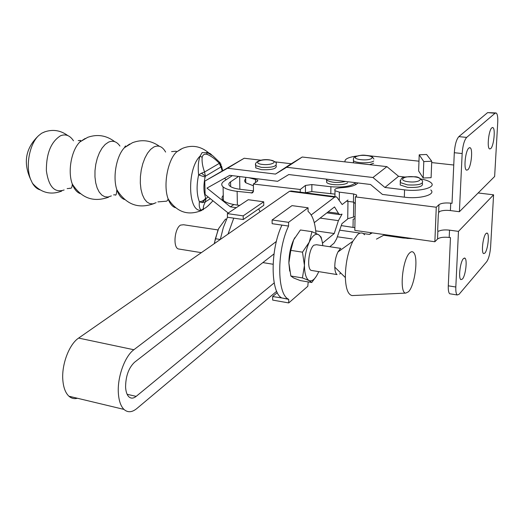 <?xml version="1.0" encoding="UTF-8"?>
<svg xmlns="http://www.w3.org/2000/svg" width="524" height="524" viewBox="0 0 524 524"><rect width="100%" height="100%" fill="white"/><g stroke="black" fill="none" stroke-linecap="round" stroke-linejoin="round"><path stroke-width="0.79" d="M422.403 183.328C423.346 186.544 418.381 187.88 407.508 187.33L400.218 184.998L400.284 182.817M255.719 165.984L255.738 167.896L261.397 169.658C271.963 170.077 276.908 168.761 276.233 165.695M44.972 131.773L41.651 133.24L38.697 135.565C29.455 143.962 25.335 166.318 30.641 179.398L32.462 183.262C34.525 186.727 37.014 188.915 39.935 189.826M203.685 209.495L201.576 210.098C199.664 209.489 198.923 206.711 199.362 201.76C196.631 194.391 196.382 185.45 198.603 174.944L201.471 173.202L205.356 176.241L205.113 177.047L198.603 174.944C197.81 167.333 198.301 161.051 200.089 156.087L202.146 152.563L207.759 152.884L212.973 155.936L219.739 162.42M406.925 238.413L412.028 238.577M220.899 163.914L221.174 167.49L220.905 167.005L205.356 176.241L204.57 172.016L219.327 163.35C215.397 159.139 211.388 156.172 207.301 154.449C204.517 153.67 202.808 154.632 202.166 157.344C201.753 161.647 202.552 166.54 204.57 172.016L201.471 173.202M236.298 207.668L230.39 206.849L206.967 188.103L229.787 175.324L277.622 181.311L288.776 174.544L370.52 184.487L382.422 194.424L404.332 197.162L404.561 189.852L384.904 187.454L372.964 177.505L286.628 167.267L275.48 174.086L227.573 168.237L204.766 181.134L205.12 194.509L228.222 213.045M204.766 181.134L244.184 158.248L260.985 160.213M205.663 198.02L205.939 198.491L202.277 202.644L199.362 201.76C202.238 201.485 204.34 200.233 205.663 198.02C203.561 192.243 203.377 185.247 205.113 177.047M210.353 198.707L205.356 201.858C203.594 205.264 202.991 207.484 203.548 208.519C204.262 208.86 205.945 207.786 208.598 205.297L212.954 200.797L208.552 205.395M202.277 202.644L205.356 201.858L205.939 198.491L208.27 197.037M207.832 206.102L208.598 205.297M202.166 157.344L200.089 156.087C186.505 169.219 187.992 213.759 201.576 210.098L203.548 208.519M219.942 162.375L219.327 163.35L220.905 167.005L219.969 162.394M212.043 155.228L210.203 153.571L207.746 152.589L206.456 152.517L207.301 154.449M352.318 238.957L337.332 236.782M412.46 238.571L403.054 238.001L383.679 235.256L376.455 239.121M363.165 233.514L369.453 234.411L372.295 232.872M339.65 230.167L360.23 233.101M405.216 177.073L398.567 176.3L386.902 166.632L302.23 157.023L291.246 163.75L275.211 161.877M224.455 178.304L226.224 179.712M227.573 168.237L244.184 158.248M275.48 174.086L291.246 163.75M430.794 189.97C436.446 194.64 419.652 199.303 404.332 197.162M404.561 189.852C419.921 191.948 436.741 187.343 431.075 182.752C429.3 181.173 426.019 179.935 421.231 179.051M384.904 187.454L398.567 176.3M369.453 234.411L371.352 232.741M230.39 206.849L233.868 204.55M372.964 177.505L386.902 166.632M286.628 167.267L302.23 157.023M334.967 194.109L311.839 191.581L305.027 192.78M300.245 192.164L300.252 189.472L305.459 185.437L311.872 184.566L330.886 186.727C343.403 187.618 351.63 186.262 355.56 182.666M253.393 185.804L245.756 182.758C244.348 181.455 244.328 180.145 245.697 178.815M232.315 175.638L224.141 181.101C221.357 183.02 221.004 184.959 223.08 186.904C225.575 189 230.265 190.487 237.136 191.358L252.306 192.917L253.485 191.005L253.374 184.042L300.252 189.472M326.727 180.453L326.707 182.522C329.341 185.404 344.464 185.594 347.674 182.778M248.926 177.715L257.677 180.079L257.533 181.108L253.374 184.042M239.73 205.388L237.372 205.094C230.527 204.183 225.857 202.644 223.368 200.482C221.626 198.825 221.593 197.148 223.263 195.452M238.584 176.424L230.567 181.848C228.582 183.236 228.333 184.631 229.826 186.04C231.654 187.572 235.079 188.653 240.103 189.288L253.452 190.874M239.651 176.555L239.854 188.974L239.514 189.216M463.413 258.633C460.196 261.718 458.186 278.506 460.891 279.62L462.404 279.076C465.607 275.827 467.565 259.236 464.86 258.136L463.413 258.633M485.958 233.547C483.01 236.363 481.091 252.725 483.606 253.603L484.87 253.125C487.818 250.164 489.685 233.986 487.169 233.108L485.958 233.547M468.869 148.017C465.397 150.512 463.445 169.304 466.55 170.156L467.794 169.815C471.253 167.13 473.152 148.567 470.041 147.716L468.869 148.017M491.833 127.843C488.669 130.096 486.789 148.305 489.645 148.947L490.68 148.646C493.837 146.222 495.665 128.223 492.809 127.574L491.833 127.843M353.477 161.15L353.359 162.826M369.512 164.66L373.671 163.219M357.912 182.955C355.606 185.588 349.927 187.192 340.888 187.762C335.956 188.195 333.991 189.177 335.006 190.723L339.382 192.151L353.576 193.952L356.595 194.948L356.517 196.009L355.403 196.886L436.269 207.235L438.961 204.694C441.215 203.148 445.138 202.631 450.738 203.155L452.022 203.319L454.308 152.713L462.161 153.539L459.397 211.722L494.636 176.49L497.735 122.321C497.964 116.944 497.42 113.826 496.11 112.974L495.049 113.263L466.668 137.399C464.277 140.183 462.777 145.561 462.161 153.539M453.751 165.014L431.684 162.584M418.984 161.189L369.106 155.759M356.949 156.021C348.296 157.187 344.327 159.139 345.034 161.883M423.189 178.009L431.101 177.682L431.737 161.235L426.595 154.488L419.207 154.796L418.637 170.975L423.189 178.009L423.792 161.569L431.737 161.235M355.01 183.315L355.888 184.599M341.255 225.589L354.879 227.685M478.157 192.97L493.588 194.823L458.467 231.379L449.526 230.154C444.85 229.63 441.208 229.984 438.588 231.208L437.868 231.045L437.697 229.545L438.313 214.814L438.627 212.823L439.4 211.598C442.033 210.412 445.701 210.065 450.404 210.563L459.397 211.722M437.868 231.045L437.54 239.049C439.774 237.398 443.658 236.868 449.199 237.444L450.47 237.621L448.289 285.816C448.144 290.204 448.629 292.857 449.756 293.767L450.529 293.899M437.54 239.049L434.861 241.754L354.827 230.396L355.403 196.886M493.588 194.823L490.615 246.797C490.038 253.714 488.735 258.679 486.698 261.699L459.05 294.324L457.242 294.979C456.135 294.069 455.664 291.416 455.821 287.014L458.467 231.379M346.475 201.183L353.438 202.087L355.279 203.567M355.03 218.547L353.156 219.228L353.025 227.246M436.269 207.235L434.861 241.754M495.658 112.935L487.634 112.608L458.841 136.626C456.417 139.397 454.904 144.762 454.308 152.713M419.207 154.796L423.792 161.569M179.778 249.175L178.167 248.913C172.822 246.928 174.669 228.254 180.544 225.097L183.544 224.75L217.984 229.931M312.435 270.6L311.079 270.384C306.625 268.478 308.826 248.703 313.896 245.186L316.45 244.728L340.875 248.396M339.676 274.052L340.659 272.925M340.128 249.011L337.928 251.972C335.825 256.387 334.777 261.443 334.784 267.135C334.928 271.124 335.694 273.607 337.083 274.583L311.079 270.384M364.566 234.772C362.601 232.446 360.296 232.381 357.65 234.562L352.842 241.276C347.897 251.815 345.401 263.913 345.362 277.569C345.794 288.659 348.041 294.658 352.095 295.582L353.3 295.523M408.445 291.783C414.667 285.947 418.525 258.09 413.829 252.817C412.689 251.337 411.327 251.35 409.748 252.85C402.445 259.013 399.105 293.381 405.779 293.099L408.445 291.783M277.307 292.615L272.644 296.538L272.67 300.088L288.737 302.931L307.804 286.281L308.197 281.912M220.283 239.481L215.377 238.721L218.639 228.588L225.517 219.117L226.499 219.261M215.377 238.721L214.336 243.621M218.069 229.741L214.211 243.706M263.762 205.375L243.254 219.53L243.195 215.862L263.729 201.806L263.762 205.375M243.195 215.862L227.377 213.609L227.449 217.25L243.254 219.53M263.729 201.806L248.252 199.716L227.377 213.609M228.025 234.09L233.743 218.161M220.303 239.468L223.303 227.632L227.449 217.25M258.666 208.893L260.087 211.775M272.644 296.538L282.456 298.071M315.965 233.35C315.035 222.248 312.396 214.938 308.06 211.427L308.073 207.799L291.999 205.624L272.107 219.982L272.133 223.689L281.964 225.104C270.155 249.293 270.319 292.51 281.788 297.953L288.731 299.361L288.737 302.931M272.107 219.982L288.554 222.327L308.073 207.799M281.964 225.104L288.567 226.06L288.554 222.327M288.567 226.06C276.816 250.321 276.895 293.656 288.252 299.086L288.731 299.361M294.783 237.693L293.682 239.822C290.591 246.712 288.986 254.415 288.875 262.924L289.7 271.111M322.791 245.677C322.247 239.881 320.839 236.219 318.546 234.687C315.514 233.187 312.415 235.676 309.245 242.154C306.193 249.097 304.595 256.852 304.444 265.413C304.562 273.724 306.114 278.775 309.101 280.563C312.193 281.729 315.258 279.069 318.304 272.598L318.723 271.622M316.444 276.122L311.76 282.502L309.101 280.563L302.44 277.923L304.444 265.413L302.486 252.168L309.245 242.154L311.996 231.66L318.546 234.687L321.101 237.09L321.828 240.09M302.486 252.168L290.813 250.367L293.682 239.822L300.409 229.984L311.996 231.66M311.76 282.502L300.35 280.602L293.709 278.008L290.853 276.01L302.44 277.923M290.813 250.367L288.875 262.924L290.853 276.01M77.434 398.26C74.27 399.098 71.441 398.417 68.939 396.223C65.487 392.987 63.45 387.609 62.834 380.09C61.491 364.534 69.22 344.209 78.62 338.085L133.862 349.744C124.863 356.163 117.265 377.103 118.352 393.007C118.85 400.69 120.723 406.152 123.965 409.401C127.712 412.742 131.976 412.473 136.764 408.596L276.672 291.279M274.006 253.93L134.485 362.307C128.629 367.953 125.662 376.258 125.59 387.216C125.871 391.742 126.978 394.952 128.904 396.838C131.026 398.685 133.443 398.535 136.161 396.38L274.196 282.894M322.496 243.182L334.233 233.527L338.406 220.643L342.048 214.146L339.722 214.617L338.491 213.399L334.535 206.915L314.262 222.661M315.736 230.855L334.233 233.527M348.283 218.56L355.062 216.635M329.806 246.732L334.129 243.103L336.631 238.8L341.917 223.689L347.713 218.96M347.995 199.991L342.172 204.55L337.115 197.522L336.316 196.814L334.639 197.129L311.171 214.971M133.862 349.744L276.384 241.413M335.53 196.71L291.292 191.011L289.503 191.299L78.62 338.085M85.17 138.467L80.002 141.86C71.428 149.89 67.465 171.564 72.305 184.055C74.218 189.184 76.884 192.387 80.303 193.657M129.697 144.015L124.437 147.683C116.394 155.857 112.516 177.223 116.832 189.668C118.64 195.059 121.227 198.354 124.607 199.546M181.121 148.999L176.49 152.032C167.621 160.233 163.062 185.548 168.099 198.799C169.881 203.751 172.317 206.711 175.416 207.687M400.192 180.557L400.29 182.581L407.587 184.9C418.466 185.444 423.438 184.114 422.488 180.911C420.163 177.95 417.556 176.575 414.661 176.778M414.34 176.857C403.552 175.448 397.303 180.538 408.51 181.756C419.534 183.19 425.514 178.003 414.34 176.857M255.588 163.809L255.712 165.604L261.378 167.359C271.949 167.778 276.895 166.462 276.22 163.416C276.829 162.525 274.7 161.366 269.847 159.931M269.447 159.99C259.937 158.746 252.424 163.344 262.373 164.418C272.08 165.689 279.397 161.006 269.447 159.99M73.498 140.799C69.947 135.421 65.618 133.751 60.496 135.782C50.979 141.866 46.269 153.512 46.374 170.726C48.666 186.741 54.588 193.159 64.138 189.97M116.911 190.697L117.173 190.323M119.937 146.039C116.741 141.513 112.922 140.222 108.481 142.161L105.206 144.441L102.141 147.997L99.462 152.661L97.307 158.189L95.787 164.3L94.995 170.66L94.968 176.942L95.702 182.811L97.15 187.959L99.239 192.118L101.853 195.098L104.852 196.755L108.075 197.024L111.363 195.904M165.623 152.071C162.499 146.517 158.569 144.827 153.84 147.002L150.624 149.386L147.604 153.1L144.945 157.953L142.783 163.704L141.244 170.051L140.406 176.66L140.314 183.177L140.969 189.256L142.338 194.574L144.336 198.878L146.851 201.937L149.753 203.626L152.897 203.869L156.106 202.677M222.104 170.739L221.174 167.49M403.08 237.241L403.054 238.001M330.821 193.782L330.886 186.727M237.136 191.358L237.372 205.094M311.839 191.581L311.872 184.566M305.44 192.459L305.459 185.437M255.502 182.542L255.463 179.306M230.567 181.848L230.658 186.649M253.439 191.502L251.278 193.055M326.183 179.097L326.734 180.191C331.45 182.686 337.725 183.105 345.545 181.448M371.536 158.471C375.59 155.746 359.392 153.977 355.979 156.742C351.728 159.447 368.136 161.294 371.536 158.471M339.382 192.151L339.277 200.247M450.738 203.155L450.404 210.563M438.961 204.694L438.627 212.823M353.576 193.952L353.438 202.087M449.526 230.154L449.199 237.444M448.289 285.816L455.821 287.014M437.907 231.117L438.588 231.208M458.841 136.626L466.668 137.399M487.634 112.608L495.049 113.263M353.412 159.008L353.484 160.672C355.842 163.35 370.75 163.58 373.717 160.973M127.129 394.284L136.161 396.38M328.017 211.971L338.491 213.399M320.125 218.102L338.406 220.643M353.464 216.916L353.713 202.14M347.72 218.482L347.975 201.38M289.503 191.299L334.639 197.129M114.756 141.69C106.431 135.388 97.418 133.934 87.724 137.321L80.002 141.86L80.598 140.419L78.22 140.622M208.65 152.812C200.659 146.124 191.935 144.637 182.463 148.364L176.49 152.032L176.156 151.207L171.564 151.613M201.799 210.393C187.978 216.071 176.745 212.207 168.099 198.799L167.673 200.306L166.612 201.177L157.888 201.897M159.407 146.288C150.984 140.367 142.011 139.168 132.493 142.692L124.437 147.683L125.439 145.914M154.338 203.456C138.611 209.299 126.107 204.707 116.832 189.668C116.551 194.266 115.955 195.983 115.051 194.804L113.584 194.876M108.553 197.207C93.495 202.585 81.416 198.196 72.305 184.055C71.952 190.435 69.725 187.487 69.495 188.417L67.131 188.594M400.218 184.998L400.29 182.581C401.174 176.568 402.052 176.85 414.523 176.765M255.738 167.896L255.712 165.604C253.878 161.792 261.568 158.661 269.67 159.912M41.651 133.24L44.547 131.93C52.832 129.081 60.581 130.299 67.793 135.578M222.602 170.464L221.58 166.206M32.462 183.262C40.787 192.701 50.533 195.314 61.688 191.096M38.697 135.565C25.604 147.945 22.918 162.558 30.641 179.398M257.69 180.983L257.677 180.079M245.756 182.758L245.677 177.309M223.08 186.904L223.368 200.482M252.981 192.426L252.306 192.917M326.537 179.136L326.707 182.522M373.933 159.08C371.863 155.851 372.02 156.768 368.143 155.576C364.704 155.431 363.04 154.154 354.951 156.886C353.693 157.338 353.202 158.602 353.484 160.672L353.445 162.84M335.006 190.723L334.934 196.638M356.595 194.948L356.575 195.963M449.756 293.767L457.242 294.979M492.39 127.535L492.809 127.574M469.504 147.663L470.041 147.716M486.685 233.042L487.169 233.108M464.244 258.044L464.86 258.136M281.788 297.953L288.252 299.086M405.779 293.099L352.095 295.582M334.784 267.135L345.362 277.569M337.928 251.972L352.842 241.276M262.852 262.596L273.076 264.247M178.167 248.913L201.347 252.66M326.871 212.862L339.722 214.617M68.939 396.223L123.965 409.401"/></g></svg>
